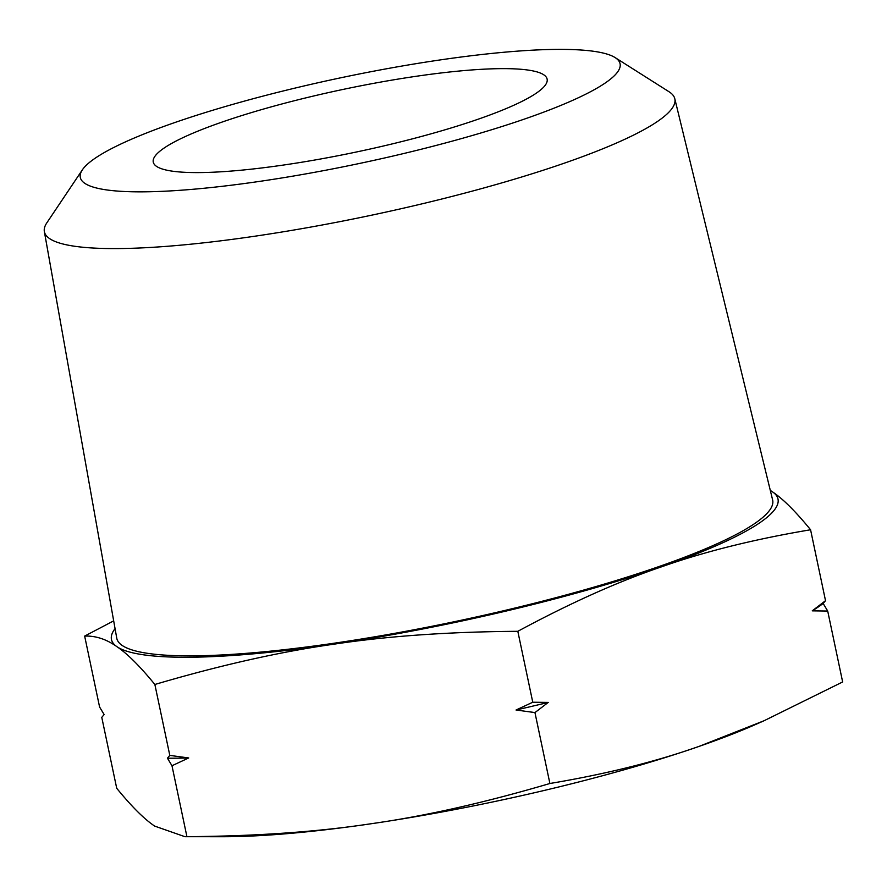 <?xml version="1.0" encoding="UTF-8"?>
<svg xmlns="http://www.w3.org/2000/svg" width="887" height="887" viewBox="0 0 887 887"><rect width="100%" height="100%" fill="white"/><g stroke="black" fill="none" stroke-linecap="round" stroke-linejoin="round"><path stroke-width="1.33" d="M113.68 620.867L84.653 636.09C95.663 635.68 106.407 639.205 116.873 646.645C127.24 653.553 139.891 666.159 154.859 684.476C220.043 665.283 279.582 651.867 333.468 644.25C387.242 636.101 448.689 631.788 517.82 631.311C570.019 603.16 617.851 581.695 661.325 566.893C704.688 551.57 754.438 539.196 810.574 529.761C795.617 511.455 782.955 498.849 772.599 491.93L770.293 490.4M164.45 147.819A201.249 31.999 168.1 0 1 380.29 82.147A201.249 31.999 168.1 0 1 547.124 79.12A201.249 31.999 168.1 0 1 535.936 93.412A201.249 31.999 168.1 0 1 320.085 159.083A201.249 31.999 168.1 0 1 153.263 162.11A201.249 31.999 168.1 0 1 164.45 147.819M604.746 83.334A275.813 43.851 168.1 0 1 287.51 177.034A275.813 43.851 168.1 0 1 82.369 169.838A275.813 43.851 168.1 0 1 95.63 157.897A275.813 43.851 168.1 0 1 369.757 71.936A275.813 43.851 168.1 0 1 615.101 57.577A275.813 43.851 168.1 0 1 604.746 83.334M82.369 169.838L46.811 222.87A322.147 51.213 -11.9 0 0 44.35 231.551A322.147 51.213 -11.9 0 0 310.661 227.094A322.147 51.213 -11.9 0 0 656.945 121.829A322.147 51.213 -11.9 0 0 674.785 98.701A322.147 51.213 -11.9 0 0 669.031 91.749L615.101 57.577M44.35 231.551L116.751 638.13A335.142 53.275 -11.9 0 0 393.806 633.495A335.142 53.275 -11.9 0 0 754.05 523.984A335.142 53.275 -11.9 0 0 772.621 499.924L674.785 98.701M115.055 628.639A340.586 54.14 -11.9 0 0 116.873 646.645A340.586 54.14 -11.9 0 0 333.468 644.25A340.586 54.14 -11.9 0 0 661.325 566.893A340.586 54.14 -11.9 0 0 759.072 523.252A340.586 54.14 -11.9 0 0 772.599 491.93A340.586 54.14 -11.9 0 0 770.337 490.544M823.169 603.482L825.52 600.676L812.248 610.844A383.982 61.048 168.1 0 0 818.047 607.118A383.982 61.048 168.1 0 0 823.169 603.482L827.704 611.043L812.248 610.844M184.973 836.707L186.924 836.663C256.055 836.186 317.513 831.873 371.287 823.724A340.586 54.14 -11.9 0 1 222.892 836.729L184.973 836.707L154.693 826.107C144.337 819.2 131.686 806.593 116.718 788.277L101.772 717.361L104.134 714.556L99.588 707.006L84.653 636.09M763.984 720.776L755.646 724.457A340.586 54.14 168.1 0 1 699.144 746.366L763.984 720.776L842.65 681.959L827.704 611.043M549.896 783.498C484.701 802.691 425.172 816.095 371.287 823.724A340.586 54.14 -11.9 0 0 699.144 746.366C655.781 761.689 606.032 774.063 549.896 783.498L534.95 712.583L516.034 710.01A383.982 61.048 168.1 0 0 548.233 702.415L534.95 712.583M171.978 765.747L167.443 758.197A383.982 61.048 168.1 0 0 188.709 757.953L171.978 765.747L186.924 836.663M188.709 757.953L169.805 755.391L167.443 758.197M548.233 702.415L532.765 702.227L516.034 710.01M169.805 755.391L154.859 684.476M532.765 702.227L517.82 631.311M825.52 600.676L810.574 529.761"/></g></svg>
